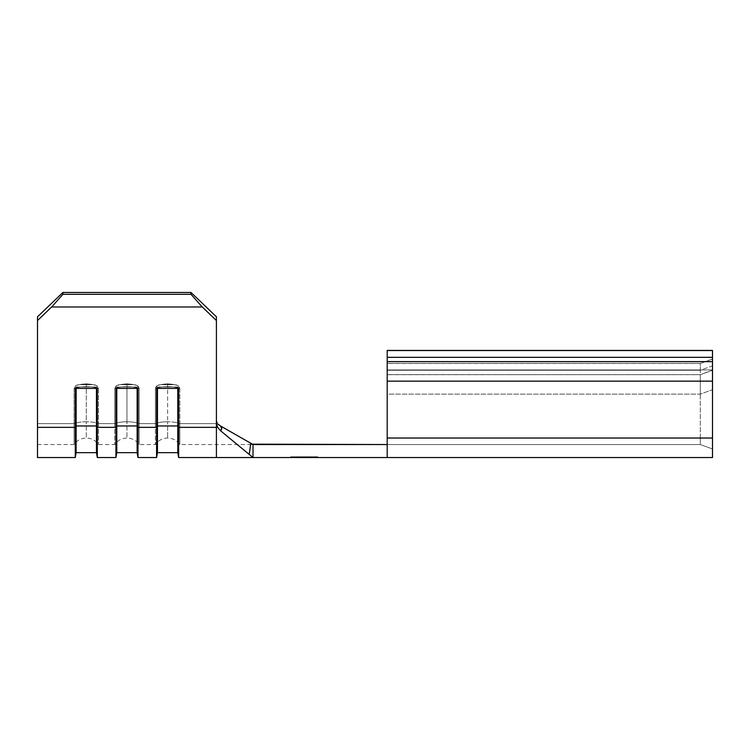 <?xml version="1.0" encoding="UTF-8"?>
<svg xmlns="http://www.w3.org/2000/svg" width="750" height="750" viewBox="0 0 750 750"><rect width="100%" height="100%" fill="white"/><g stroke="black" fill="none" stroke-linecap="round" stroke-linejoin="round"><path stroke-width="0.56" stroke-dasharray="3.75 2.81" d="M253.012 444.534L220.434 425.925L250.744 443.231L250.612 444.534L253.012 444.534L253.012 457.547L253.012 444.534L252.375 444.169L253.012 444.534L253.012 457.547L387.197 457.547L387.197 438.028L700.303 438.028L700.303 444.534L700.303 438.028L387.197 438.028L387.197 381.15L700.303 381.15L700.303 438.028L387.197 438.028L700.303 438.028L700.303 369.947L387.197 369.947L712.5 369.947L712.5 438.028L387.197 438.028L387.197 361.631L387.197 457.547L712.5 457.547L387.197 457.547L387.197 444.534L700.303 444.534L387.197 444.534L387.197 457.547L387.197 438.028L387.197 444.534L700.303 444.534L387.197 444.534L387.197 444.037L387.197 444.534L253.012 444.534L253.012 457.547L387.197 457.547L387.197 444.534L253.012 444.534L253.012 457.547L253.012 444.534L220.434 425.925L217.809 423.919L216.412 420.516L216.412 423.628L179.822 423.628L179.822 388.556L177.994 385.556L174.394 384.666L160.847 384.666L157.247 385.556L155.925 386.841L155.419 388.556L155.419 423.628L139.153 423.628L155.419 423.628L155.419 444.534L155.419 423.628L139.153 423.628L139.153 444.534L139.153 388.556L137.325 385.556L133.734 384.666L120.187 384.666L116.588 385.556L115.266 386.841L114.759 388.556L114.759 423.628L98.494 423.628L114.759 423.628L114.759 444.534L114.759 423.628L98.494 423.628L98.494 444.534L98.494 388.556L96.666 385.556L93.066 384.666L79.519 384.666L75.919 385.556L74.606 386.841L74.1 388.556L74.1 423.628L37.5 423.628L74.1 423.628L74.1 444.534L74.1 423.628L37.5 423.628L37.5 444.534L37.5 316.809L37.5 423.628L74.1 423.628L74.1 388.556L74.1 423.628A14.691 4.2 0 0 1 86.297 421.772L86.297 386.7A14.691 4.2 180 0 0 74.1 388.556L75.928 385.556L79.519 384.666A10.622 3.038 180 0 1 86.297 383.962L86.297 386.7A14.691 4.2 0 0 0 74.1 388.556L75.928 385.556L79.519 384.666L75.919 385.556L74.1 388.556A14.691 4.2 0 0 1 86.297 386.7L86.297 383.962A10.622 3.038 180 0 0 79.519 384.666L93.066 384.666L96.666 385.556L97.987 386.841L98.494 388.556L98.494 423.628A14.691 4.2 180 0 0 86.297 421.772A14.691 4.2 180 0 1 98.494 423.628L114.759 423.628L114.759 388.556L114.759 423.628A14.691 4.2 0 0 1 126.956 421.772L126.956 386.7A14.691 4.2 180 0 0 114.759 388.556L116.588 385.556L120.187 384.666A10.622 3.038 180 0 1 126.956 383.962L126.956 386.7A14.691 4.2 0 0 0 114.759 388.556L116.588 385.556L120.187 384.666L116.588 385.556L114.759 388.556A14.691 4.2 0 0 1 126.956 386.7L126.956 383.962A10.622 3.038 180 0 0 120.187 384.666L133.734 384.666L137.334 385.556L138.647 386.841L139.153 388.556L139.153 423.628A14.691 4.2 180 0 0 126.956 421.772A14.691 4.2 180 0 1 139.153 423.628L155.419 423.628L155.419 388.556L155.419 423.628A14.691 4.2 0 0 1 167.625 421.772L167.625 386.7A14.691 4.2 180 0 0 155.419 388.556L157.247 385.556L160.847 384.666A10.622 3.038 180 0 1 167.625 383.962L167.625 386.7A14.691 4.2 0 0 0 155.419 388.556L157.247 385.556L160.847 384.666L157.247 385.556L155.419 388.556A14.691 4.2 0 0 1 167.625 386.7L167.625 383.962A10.622 3.038 180 0 0 160.847 384.666L174.394 384.666L177.994 385.556L179.316 386.841L179.822 388.556L179.822 423.628A14.691 4.2 180 0 0 167.625 421.772L167.625 438.028L167.625 421.772A14.691 4.2 180 0 1 179.822 423.628L179.822 444.534L179.822 423.628L216.412 423.628L216.412 316.809L216.412 423.628L179.822 423.628L179.822 444.534L179.822 423.628L216.412 423.628L216.412 444.534L216.412 420.516L218.1 424.219M317.812 457.547L290.625 457.547L317.812 457.547L290.625 457.547L317.812 457.547L293.409 457.547L293.409 456.731L293.409 457.547L293.409 456.731L290.625 456.731L290.625 457.547L293.409 457.547L290.625 457.547L290.625 456.731L290.625 457.547L290.625 456.731L293.409 456.731L293.409 457.547L293.409 456.731L293.409 457.547L293.409 456.731L317.812 456.731L317.812 457.547L317.812 456.731L317.812 457.547L317.812 456.731L293.409 456.731L293.409 457.547L317.812 457.547L317.812 456.731L290.625 456.731L317.812 456.731L290.625 456.731L290.625 457.547L317.812 457.547L290.625 457.547L290.625 456.731L290.625 457.547L290.625 456.731L293.409 456.731L293.409 457.547L293.409 456.731L293.409 457.547L293.409 456.731L301.781 456.731L301.781 457.547L301.781 456.731L301.781 457.547L301.781 456.731L304.566 456.731L304.566 457.547L304.566 456.731L304.566 457.547L304.566 456.731L315.028 456.731L315.028 457.547L315.028 456.731L315.028 457.547L315.028 456.731L317.812 456.731L317.812 457.547M216.412 427.35L216.412 457.547L216.412 422.794L217.584 427.2L220.463 430.688L221.812 428.578L220.434 425.925L217.809 423.909L216.412 420.516L216.412 422.794L216.412 320.531L202.266 306.975L190.997 294.319L190.997 292.453L216.412 316.809L216.412 422.794L216.412 420.516L216.412 422.794L216.412 420.516L217.809 423.919L220.434 425.925C222.103 427.866 222.112 429.45 220.463 430.688L249.244 454.434L220.463 430.688L217.584 427.2L216.412 422.794L216.412 427.35L178.65 427.35L216.412 427.35M178.65 457.547L178.65 427.35L178.65 457.547M137.981 427.35L156.591 427.35L156.591 457.547L156.591 388.387L178.65 388.387L178.65 427.35L178.65 388.387L177.787 386.991L177.787 388.387L177.787 386.991L157.453 386.991L157.453 388.387L157.453 386.991L156.591 388.387L156.591 427.35L157.453 425.953L177.787 425.953L178.65 427.35L177.787 425.953L177.787 452.662L177.787 386.991L177.787 425.953L157.453 425.953L157.453 452.662L157.453 386.991L156.591 388.387L157.453 386.991L157.453 425.953L156.591 427.35L137.981 427.35L137.981 457.547L137.981 388.387L137.981 427.35L137.128 425.953L137.128 452.662L137.128 425.953L137.981 427.35M115.931 427.35L115.931 388.387L137.981 388.387L137.128 386.991L137.128 388.387L137.128 386.991L116.794 386.991L116.794 388.387L116.794 386.991L115.931 388.387L115.931 427.35L116.794 425.953L137.128 425.953L137.128 386.991L137.128 425.953L116.794 425.953L116.794 452.662L116.794 386.991L115.931 388.387L116.794 386.991L116.794 425.953L115.931 427.35L97.322 427.35L115.931 427.35M97.322 457.547L97.322 427.35L97.322 457.547M37.5 427.35L75.272 427.35L75.272 457.547L75.272 388.387L97.322 388.387L97.322 427.35L97.322 388.387L96.459 386.991L96.459 388.387L96.459 386.991L76.125 386.991L76.125 388.387L76.125 386.991L75.272 388.387L75.272 427.35L76.125 425.953L96.459 425.953L97.322 427.35L96.459 425.953L96.459 452.662L96.459 386.991L96.459 425.953L76.125 425.953L76.125 452.662L76.125 386.991L75.272 388.387L76.125 386.991L76.125 425.953L75.272 427.35L37.5 427.35L37.5 457.547L37.5 320.531L37.5 427.35M387.197 361.631L387.197 370.266L700.303 370.266L387.197 370.266L387.197 363.478L700.303 363.478L700.303 370.266L712.5 365.85L712.5 438.028L712.5 370.312L712.5 389.719L712.5 381.234L712.5 389.719L700.303 394.116L387.197 394.116L387.197 381.234L712.5 381.234L712.5 361.837L387.197 361.837L712.5 361.837L712.5 381.234L387.197 381.234L387.197 361.678M712.5 350.428L712.5 369.947L387.197 369.947L387.197 363.441L700.303 363.441L700.303 438.028L712.5 438.028L712.5 369.947L712.5 448.969L700.303 444.534L712.5 448.969L700.303 444.534L700.303 438.028L712.5 438.028L700.303 438.028L700.303 444.534L712.5 448.969L712.5 381.15L700.303 381.15L712.5 381.15L712.5 370.2L700.303 374.709L712.5 370.312L712.5 389.719L700.303 394.116L700.303 374.644L700.303 381.15L700.303 374.644L387.197 374.709L387.197 394.116L700.303 394.116L700.303 374.709L387.197 374.644L387.197 381.15L700.303 381.15L700.303 438.028L712.5 438.028L712.5 457.547L712.5 438.028L712.5 442.219L712.5 438.028L387.197 438.028L387.197 350.541M387.197 350.428L387.197 369.947L712.5 369.947L700.303 369.947L700.303 363.441L700.303 370.266L712.5 365.85L712.5 359.006L712.5 369.947L712.5 350.541M700.303 363.478L712.5 359.062L700.303 363.478M250.744 443.231L249.244 454.434L252.366 456.994L249.244 454.434M37.5 316.809L62.916 292.453L190.997 292.453L62.916 292.453L62.916 294.319L190.997 294.319L62.916 294.319L51.647 306.975L202.266 306.975L51.647 306.975L37.5 320.531L37.5 316.809L37.5 444.534L37.5 316.809L37.5 320.531L51.647 306.975L62.916 294.319L62.916 292.453L37.5 316.809M126.956 421.772A14.691 4.2 0 0 0 114.759 423.628L114.759 388.556A14.691 4.2 180 0 1 126.956 386.7A14.691 4.2 180 0 1 139.153 388.556L139.153 423.628A14.691 4.2 0 0 0 126.956 421.772L126.956 438.028L126.956 421.772A14.691 4.2 180 0 0 114.759 423.628L114.759 444.534L114.759 423.628A14.691 4.2 180 0 1 126.956 421.772A14.691 4.2 0 0 1 139.153 423.628L139.153 388.556A14.691 4.2 180 0 0 126.956 386.7L126.956 421.772M120.187 384.666L126.956 383.962L133.734 384.666L120.187 384.666L126.956 383.962L133.734 384.666L120.187 384.666M137.981 388.387L137.128 386.991L116.794 386.991L137.128 386.991L137.981 388.387L115.931 388.387L116.794 386.991L137.128 386.991L137.981 388.387M86.297 421.772A14.691 4.2 0 0 0 74.1 423.628L74.1 388.556A14.691 4.2 180 0 1 86.297 386.7A14.691 4.2 180 0 1 98.494 388.556L98.494 423.628A14.691 4.2 0 0 0 86.297 421.772L86.297 438.028L86.297 421.772A14.691 4.2 180 0 0 74.1 423.628L74.1 444.534L74.1 423.628A14.691 4.2 180 0 1 86.297 421.772A14.691 4.2 0 0 1 98.494 423.628L98.494 388.556A14.691 4.2 180 0 0 86.297 386.7L86.297 421.772M79.519 384.666L86.297 383.962L93.066 384.666L79.519 384.666L86.297 383.962L93.066 384.666L79.519 384.666M167.625 421.772A14.691 4.2 0 0 0 155.419 423.628L155.419 388.556A14.691 4.2 180 0 1 167.625 386.7A14.691 4.2 180 0 1 179.822 388.556L179.822 423.628A14.691 4.2 0 0 0 167.625 421.772L167.625 438.028L167.625 421.772A14.691 4.2 180 0 0 155.419 423.628L155.419 444.534L155.419 423.628A14.691 4.2 180 0 1 167.625 421.772A14.691 4.2 0 0 1 179.822 423.628L179.822 388.556A14.691 4.2 180 0 0 167.625 386.7L167.625 421.772M160.847 384.666L167.625 383.962L174.394 384.666L160.847 384.666L167.625 383.962L174.394 384.666L160.847 384.666M97.322 388.387L96.459 386.991L76.125 386.991L96.459 386.991L97.322 388.387L75.272 388.387L76.125 386.991L96.459 386.991L97.322 388.387M178.65 388.387L177.787 386.991L157.453 386.991L177.787 386.991L178.65 388.387L156.591 388.387L157.453 386.991L177.787 386.991L178.65 388.387M86.297 386.7L86.297 383.962A10.622 3.038 180 0 1 93.066 384.666L96.666 385.556L98.494 388.556A14.691 4.2 0 0 0 86.297 386.7A14.691 4.2 0 0 1 98.494 388.556L96.666 385.556L93.066 384.666A10.622 3.038 180 0 0 86.297 383.962L86.297 386.7M167.625 386.7L167.625 383.962A10.622 3.038 180 0 1 174.394 384.666L177.994 385.556L179.822 388.556A14.691 4.2 0 0 0 167.625 386.7A14.691 4.2 0 0 1 179.822 388.556L177.994 385.556L174.394 384.666A10.622 3.038 180 0 0 167.625 383.962L167.625 386.7M126.956 386.7L126.956 383.962A10.622 3.038 180 0 1 133.734 384.666L137.334 385.556L139.153 388.556A14.691 4.2 0 0 0 126.956 386.7A14.691 4.2 0 0 1 139.153 388.556L137.325 385.556L133.734 384.666A10.622 3.038 180 0 0 126.956 383.962L126.956 386.7M190.997 292.453L190.997 294.319L202.266 306.975L216.412 320.531L216.412 316.809L190.997 292.453M290.625 456.731L317.812 456.731L290.625 456.731M37.5 444.534L74.1 444.534C77.091 440.344 81.15 438.178 86.297 438.028C91.434 438.178 95.503 440.344 98.494 444.534L114.759 444.534C117.75 440.344 121.819 438.178 126.956 438.028C132.103 438.178 136.163 440.344 139.153 444.534L155.419 444.534C158.409 440.344 162.478 438.178 167.625 438.028C172.762 438.178 176.831 440.344 179.822 444.534L250.612 444.534M126.956 383.794L117.797 385.003L126.956 383.794L136.125 385.003L126.956 383.794M167.625 383.794L158.456 385.003L167.625 383.794L176.784 385.003L167.625 383.794M86.297 383.794L77.128 385.003L86.297 383.794L95.456 385.003L86.297 383.794M712.5 370.2L700.303 374.644L387.197 374.644M712.5 359.006L700.303 363.441L387.197 363.441"/><path stroke-width="1.12" d="M387.197 361.837L387.197 438.028L712.5 438.028L712.5 457.547L253.012 457.547L253.012 444.534L387.197 444.534L252.375 444.169L253.012 444.534L253.012 457.547L249.244 454.434L250.744 443.231L252.375 444.169L220.434 425.925L221.812 428.578L220.463 430.688L249.244 454.434L220.463 430.688L217.584 427.2L216.412 422.794L216.412 427.35L178.65 427.35L178.65 388.387L156.591 388.387L156.591 427.35L137.981 427.35L137.981 388.387L115.931 388.387L115.931 427.35L97.322 427.35L97.322 388.387L75.272 388.387L75.272 427.35L37.5 427.35L37.5 320.531L51.647 306.975L202.266 306.975L216.412 320.531L216.412 427.35L178.65 427.35L178.65 457.547L178.65 388.387L156.591 388.387L156.591 427.35L137.981 427.35L137.981 457.547L137.981 388.387L115.931 388.387L115.931 427.35L97.322 427.35L97.322 457.547L97.322 388.387L75.272 388.387L75.272 427.35L37.5 427.35L37.5 457.547L37.5 316.809L37.5 320.531L51.647 306.975L62.916 294.319L190.997 294.319L202.266 306.975L51.647 306.975L62.916 294.319L62.916 292.453L37.5 316.809L62.916 292.453L190.997 292.453L62.916 292.453L62.916 294.319L190.997 294.319L190.997 292.453L190.997 294.319L202.266 306.975L216.412 320.531L216.412 316.809L190.997 292.453L216.412 316.809L216.412 422.794L217.584 427.2L220.463 430.688C222.122 429.413 222.112 427.819 220.434 425.925L220.069 425.709M712.5 361.837L712.5 438.028L712.5 381.15L387.197 381.15L387.197 457.547L216.412 457.547L216.412 427.35L216.412 457.547L178.65 457.547L177.787 452.662L177.787 425.953L178.65 427.35L177.787 425.953L177.787 388.387L177.787 452.662L157.453 452.662L157.453 425.953L177.787 425.953L157.453 425.953L157.453 388.387L157.453 452.662L156.591 457.547L156.591 427.35L157.453 425.953L156.591 427.35L156.591 457.547L137.981 457.547L137.128 452.662L137.128 425.953L137.981 427.35L137.128 425.953L137.128 388.387L137.128 452.662L116.794 452.662L116.794 425.953L137.128 425.953L116.794 425.953L116.794 388.387L116.794 452.662L115.931 457.547L115.931 427.35L116.794 425.953L115.931 427.35L115.931 457.547L97.322 457.547L96.459 452.662L96.459 425.953L97.322 427.35L96.459 425.953L96.459 388.387L96.459 452.662L76.125 452.662L76.125 425.953L96.459 425.953L76.125 425.953L76.125 388.387L76.125 452.662L75.272 457.547L75.272 427.35L76.125 425.953L75.272 427.35L75.272 457.547L37.5 457.547M387.197 350.541L387.197 381.15L712.5 381.15L712.5 357.328L387.197 357.328L387.197 361.631L712.5 361.631L712.5 350.541L387.197 350.541L387.197 357.328L712.5 357.328L712.5 350.428L387.197 350.428L712.5 350.541M712.5 438.028L387.197 438.028L387.197 457.547L712.5 457.547L712.5 438.028M218.1 424.219L220.434 425.925M253.012 457.547L249.244 454.434L250.744 443.231M250.612 444.534L249.244 454.434"/></g></svg>
